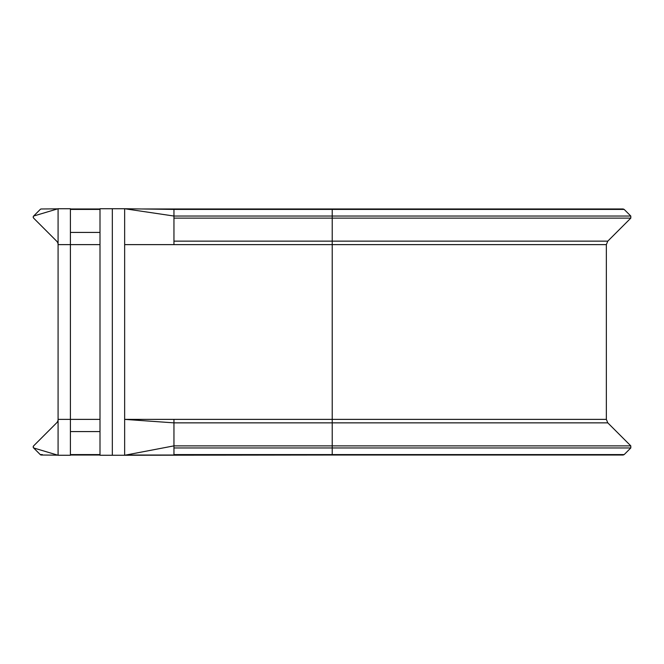 <?xml version="1.0" encoding="UTF-8"?>
<svg xmlns="http://www.w3.org/2000/svg" width="664" height="664" viewBox="0 0 664 664"><rect width="100%" height="100%" fill="white"/><g stroke="black" fill="none" stroke-linecap="round" stroke-linejoin="round"><path stroke-width="1" d="M624.177 209.417L623.131 208.977L332.216 208.977L332.216 209.417L624.177 209.417L630.8 216.041L332.216 216.041L332.216 241.14L607.792 241.14L630.8 218.132L630.8 216.041M57.751 208.836L41.292 208.977A1.477 1.477 0 0 0 40.255 209.417L33.632 216.041L33.2 217.087L33.632 218.132L56.639 241.14A4.93 4.93 0 0 1 58.083 244.626L99.998 244.626M173.951 241.14L173.951 244.626L606.348 244.626L606.348 419.374L124.649 419.374L124.649 208.737L173.951 209.417L173.951 241.14L332.216 241.14L332.216 455.023L112.324 455.263L112.324 208.737L99.998 208.737L99.998 455.263L112.324 455.263M173.951 419.374L173.951 422.86L607.792 422.86L630.8 445.868L173.951 445.868L173.951 455.014M99.998 419.374L58.083 419.374A4.93 4.93 0 0 1 56.639 422.86L33.632 445.868L33.2 446.913L33.632 447.959L40.255 454.583A1.477 1.477 0 0 0 41.292 455.023L57.751 455.164M33.632 447.959A1.477 1.477 0 0 1 33.632 445.868A1.477 1.477 0 0 0 33.632 447.959L58.083 455.263L70.409 455.263L70.409 208.737L58.083 208.737L33.632 216.041A1.477 1.477 0 0 0 33.449 216.256A1.477 1.477 0 0 1 33.632 216.041M58.083 455.263L58.083 208.737M124.649 455.263L124.649 419.374L173.951 422.86L173.951 445.868L124.649 455.263M173.951 209.417L332.216 209.417L332.216 216.041L173.951 216.041L124.649 208.737L112.324 208.737M33.2 217.087A1.477 1.477 0 0 0 33.283 217.56A1.477 1.477 0 0 1 33.3 216.555A1.477 1.477 0 0 0 33.2 217.087M124.649 244.626L173.951 244.626M173.951 447.959L630.8 447.959L630.8 445.868M173.951 454.583L624.177 454.583L630.8 447.959M42.347 454.583L40.255 454.583M99.998 454.583L70.409 454.583M99.998 431.575L70.409 431.575M173.951 218.132L630.8 218.132M99.998 232.425L70.409 232.425M99.998 209.417L70.409 209.417M606.348 419.374L607.792 422.86M125.911 455.023L623.131 455.023L624.177 454.583M70.409 455.023L99.998 455.023M607.792 241.14L606.348 244.626M154.488 209.152L332.216 208.977L142.237 208.977M99.998 208.977L70.409 208.977"/></g></svg>
